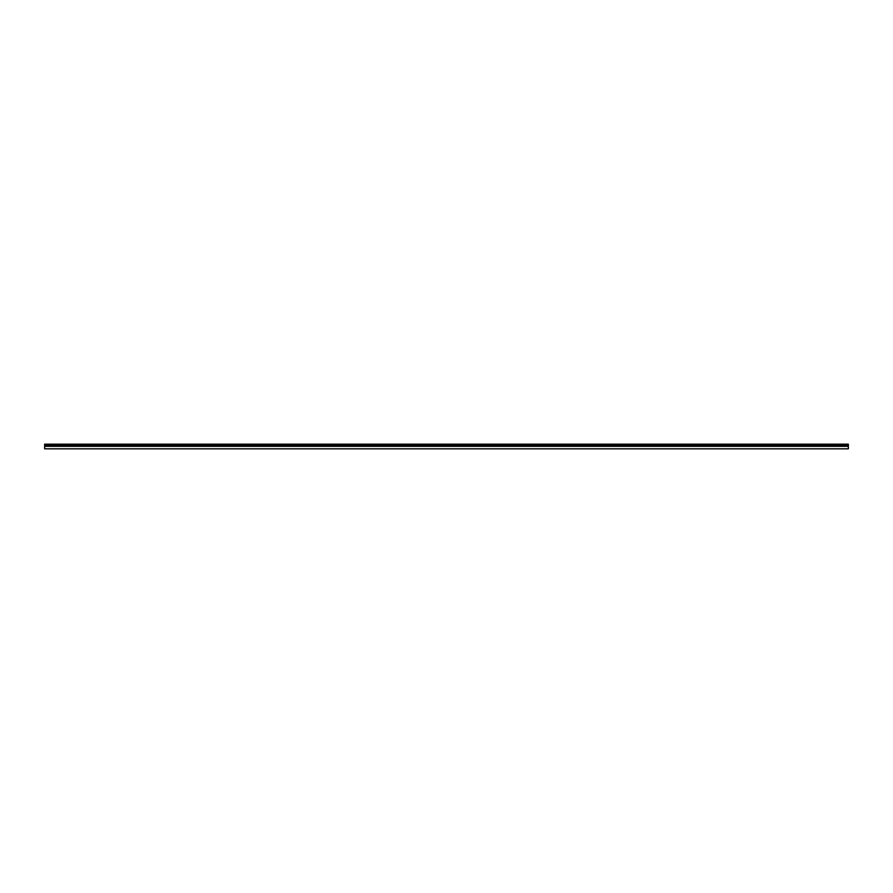 <?xml version="1.0" encoding="UTF-8"?>
<svg xmlns="http://www.w3.org/2000/svg" width="893" height="893" viewBox="0 0 893 893"><rect width="100%" height="100%" fill="white"/><g stroke="black" fill="none" stroke-linecap="round" stroke-linejoin="round"><path stroke-width="1.34" d="M44.65 444.558L44.65 448.822L848.35 448.822L848.35 444.178L44.65 444.178L848.35 444.558M848.35 446.321L44.65 446.321M848.35 445.585L44.65 445.585M44.65 444.681L848.35 444.681M44.65 445.853L848.35 445.853"/></g></svg>

